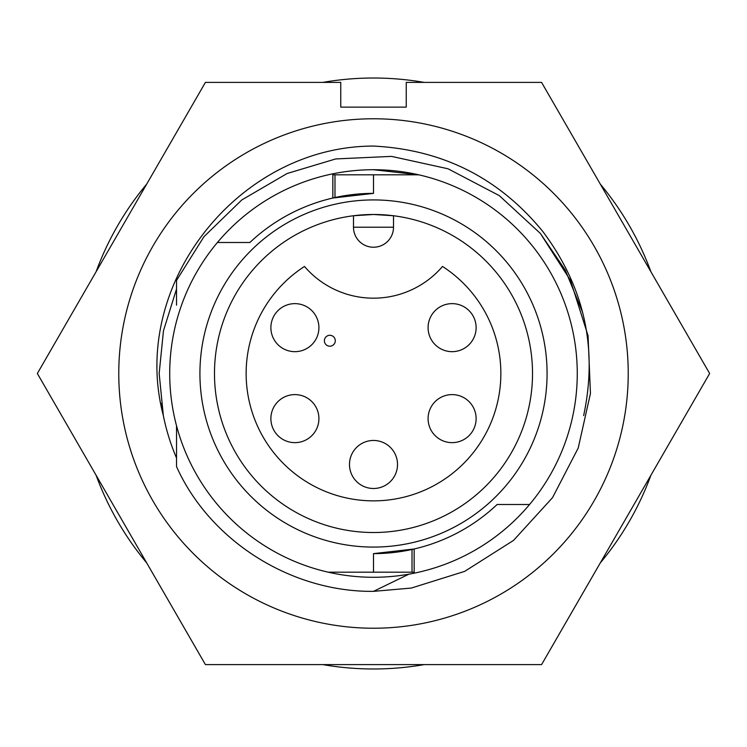<?xml version="1.0" encoding="UTF-8"?>
<svg xmlns="http://www.w3.org/2000/svg" width="747" height="747" viewBox="0 0 747 747"><rect width="100%" height="100%" fill="white"/><g stroke="black" fill="none" stroke-linecap="round" stroke-linejoin="round"><path stroke-width="1.12" d="M161.287 403.539L163.35 415.621L159.167 373.5L163.462 330.781L176.525 289.005L163.462 330.781L159.167 373.5L163.462 330.781L176.525 289.005L163.462 330.781L159.167 373.5L163.35 415.621A214.333 214.333 0 0 0 176.525 457.995M159.167 373.5L163.35 415.621C128.708 284.738 238.723 146.104 373.5 146.067C442.56 149.596 498.94 177.991 542.621 231.253C584.322 286.736 598.002 348.195 583.65 415.621M118.773 373.5A254.727 254.727 0 0 1 373.5 118.773A254.727 254.727 0 0 1 628.227 373.5A254.727 254.727 0 0 1 373.5 628.227A254.727 254.727 0 0 1 118.773 373.5M709.65 373.5L541.575 82.385L406.247 82.385L406.247 107.129L340.753 107.129L340.753 82.385L205.425 82.385L37.35 373.5L205.425 664.615L541.575 664.615L709.65 373.5M373.5 169.718L418.778 174.817A203.782 203.782 0 0 0 217.405 242.495A203.782 203.782 0 0 0 373.5 577.282A203.782 203.782 0 0 0 418.778 174.817L332.845 174.817L332.845 198.02L373.5 193.37L373.5 174.817M529.595 504.505L497.128 504.505A180.13 180.13 0 0 1 373.5 553.63L373.5 572.183L328.222 572.183M412.017 549.456L412.017 572.183L414.155 572.183L414.155 548.98L373.5 553.63M340.128 196.489L332.845 198.02M373.5 199.925A173.575 173.575 0 0 0 199.925 373.5A173.575 173.575 0 0 0 373.5 547.075A173.575 173.575 0 0 0 547.075 373.5A173.575 173.575 0 0 0 373.5 199.925M373.5 214.482A159.018 159.018 0 0 0 214.482 373.5A159.018 159.018 0 0 0 373.5 532.518A159.018 159.018 0 0 0 532.518 373.5A159.018 159.018 0 0 0 373.5 214.482L393.51 215.743L393.51 227.219A20.01 20.01 0 0 1 373.5 247.229A20.01 20.01 0 0 1 353.49 227.219A20.01 20.01 0 0 0 373.5 247.229A20.01 20.01 0 0 0 393.51 227.219L353.49 227.219L353.49 215.743L373.5 214.482M304.477 266.464A127.364 127.364 0 0 0 373.5 500.863A127.364 127.364 0 0 0 442.523 266.464A90.975 90.975 0 0 1 304.477 266.464M270.881 327.653A24.016 24.016 0 0 0 294.897 351.669A24.016 24.016 0 0 0 318.913 327.653A24.016 24.016 0 0 0 294.897 303.637A24.016 24.016 0 0 0 270.881 327.653M270.881 418.619A24.016 24.016 0 0 0 294.897 442.644A24.016 24.016 0 0 0 318.913 418.619A24.016 24.016 0 0 0 294.897 394.603A24.016 24.016 0 0 0 270.881 418.619M349.484 464.475A24.016 24.016 0 0 0 373.5 488.491A24.016 24.016 0 0 0 397.516 464.475A24.016 24.016 0 0 0 373.5 440.459A24.016 24.016 0 0 0 349.484 464.475M428.087 418.619A24.016 24.016 0 0 0 452.103 442.644A24.016 24.016 0 0 0 476.119 418.619A24.016 24.016 0 0 0 452.103 394.603A24.016 24.016 0 0 0 428.087 418.619M428.087 327.653A24.016 24.016 0 0 0 452.103 351.669A24.016 24.016 0 0 0 476.119 327.653A24.016 24.016 0 0 0 452.103 303.637A24.016 24.016 0 0 0 428.087 327.653M650.917 271.777A295.485 295.485 0 0 0 600.308 184.117M424.109 82.385A295.485 295.485 0 0 0 322.891 82.385M146.692 184.117A295.485 295.485 0 0 0 96.083 271.777M96.083 475.223A295.485 295.485 0 0 0 146.692 562.883M322.891 664.615A295.485 295.485 0 0 0 424.109 664.615M600.308 562.883A295.485 295.485 0 0 0 650.917 475.223M176.525 305.187L176.525 280.414L203.922 236.724L241.795 199.953L287.109 173.5L335.674 158.943L391.503 156.384L448.013 168.775L499.276 195.611L540.398 233.466L570.531 280.527L588.057 335.674L590.447 393.482L578.225 448.013L552.528 497.651L513.534 540.398L464.671 571.371L411.326 588.057L373.5 591.363L408.88 574.182M329.829 335.291A5.462 5.462 0 0 0 324.375 340.753A5.462 5.462 0 0 0 329.829 346.206A5.462 5.462 0 0 0 335.291 340.753A5.462 5.462 0 0 0 329.829 335.291M412.017 572.183L373.5 572.183M217.405 242.495L249.872 242.495A180.13 180.13 0 0 1 373.5 193.37M334.983 174.817L334.983 197.544A180.13 180.13 0 0 0 249.872 242.495M373.5 591.363C289.565 592.166 209.067 539.418 176.525 466.586L176.525 425.725M176.525 280.414L203.922 236.724L241.795 199.953L287.109 173.5L335.674 158.943L391.503 156.384L448.013 168.775L499.276 195.611L540.398 233.466L565.264 270.097L582.632 312.442"/></g></svg>
